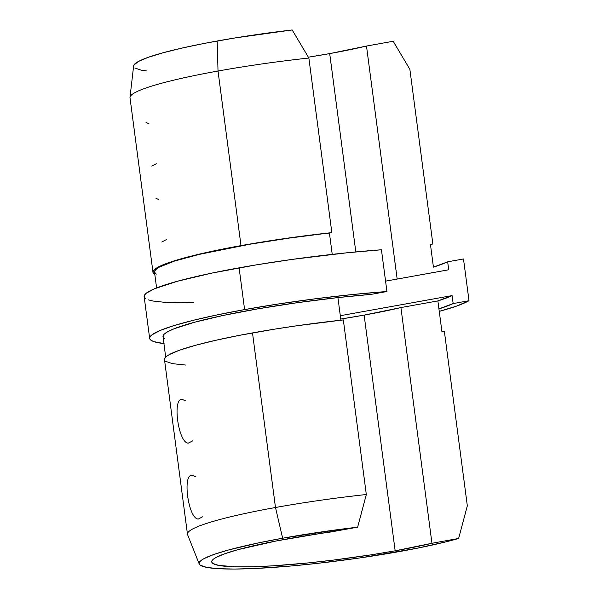 <?xml version="1.0" encoding="UTF-8"?>
<svg xmlns="http://www.w3.org/2000/svg" width="599" height="599" viewBox="0 0 599 599"><rect width="100%" height="100%" fill="white"/><g stroke="black" fill="none" stroke-linecap="round" stroke-linejoin="round"><path stroke-width="0.9" d="M195.409 476.669L192.504 475.479C182.029 472.476 188.116 518.771 198.232 519.078L202.776 516.735M185.42 400.761L182.508 399.563C172.033 396.568 178.12 442.863 188.236 443.17L192.781 440.827M164.545 359.909L164.777 358.262L166.447 356.435L169.547 354.451L179.895 350.078L195.409 345.316L215.505 340.344L239.405 335.35L274.312 329.195L297.089 325.744L343.339 319.918L366.326 494.512L357.633 527.165L366.326 494.512A151.337 16.345 172.5 0 0 275.48 507.503A151.337 16.345 -7.5 0 1 366.326 494.512L343.339 319.918A151.337 16.345 172.5 0 0 252.493 332.909L275.48 507.503L252.493 332.909A151.337 16.345 172.5 0 0 164.478 359.602L187.465 534.196A151.337 16.345 -7.5 0 1 275.48 507.503L282.638 538.216A143.633 15.514 -7.5 0 1 357.633 527.165L276.513 540.912L238.454 549.538L225.029 553.656L216.082 557.437L213.401 559.159L211.956 560.739L211.754 562.161L212.802 563.419L218.605 565.389L236.028 566.841L252.823 566.759L273.024 565.83L307.991 562.94L333.104 560.132L371.073 554.846L395.16 550.81L431.954 543.271L458.639 538.464L431.954 543.271A130.926 14.136 -7.5 0 1 395.16 550.81A130.926 14.136 -7.5 0 1 211.694 561.892A130.926 14.136 -7.5 0 1 287.842 538.801A130.926 14.136 -7.5 0 1 330.947 531.964L357.633 527.165L338.457 529.561L282.638 538.216L258.469 542.896L228.451 549.994L213.723 554.517L203.907 558.665L200.972 560.552L199.385 562.281L199.16 563.846L200.313 565.224L206.67 567.388L218.216 568.676L234.494 569.05L254.882 568.496L291.428 565.965L318.398 563.247L360.194 557.886L417.278 548.197L446.682 541.668L458.639 538.464L467.332 505.818L444.346 331.225L441.92 331.659L437.876 300.915L400.918 307.564L431.954 543.271L400.918 307.564L364.132 315.111L395.16 550.81L364.132 315.111L340.741 319.035A130.926 14.136 172.5 0 0 364.132 315.111A130.926 14.136 172.5 0 0 400.918 307.564L437.876 300.915L438.925 308.889A149.795 16.18 -7.5 0 0 453.158 303.566L452.103 295.592L453.158 303.566L469.002 300.713A163.272 17.633 -7.5 0 1 439.254 311.383L456.468 306.141L469.002 300.713L463.506 258.963L447.655 261.815L448.711 269.782L385.569 281.148L448.711 269.782L447.655 261.815A149.795 16.18 172.5 0 1 433.429 267.139L430.426 244.362L432.852 243.928L409.866 69.334L393.176 41.256L366.491 46.056L397.167 279.059L366.491 46.056L329.705 53.596L308.388 57.197A130.926 14.136 172.5 0 0 329.705 53.596L355.813 251.924L329.705 53.596A130.926 14.136 172.5 0 0 366.491 46.056L393.176 41.256L409.866 69.334L432.852 243.928L430.426 244.362L433.429 267.139L447.655 261.815L463.506 258.963L469.002 300.713L453.158 303.566L438.925 308.889L441.92 331.659L444.346 331.225L467.332 505.818L458.639 538.464A143.633 15.514 -7.5 0 1 400.372 551.394A143.633 15.514 -7.5 0 1 199.205 563.966A143.633 15.514 -7.5 0 1 282.638 538.216L275.48 507.503A151.337 16.345 172.5 0 0 187.577 534.63L199.205 563.966M218.021 71.019L217.175 41.002A143.633 15.514 172.5 0 0 133.637 65.912L129.998 97.263A151.337 16.345 -7.5 0 1 218.021 71.019A151.337 16.345 -7.5 0 1 308.859 58.028L292.17 29.95A143.633 15.514 172.5 0 0 217.175 41.002L218.021 71.019A151.337 16.345 172.5 0 0 129.998 97.712L152.985 272.305A151.337 16.345 -7.5 0 1 241 245.612L218.021 71.019L241 245.612A151.337 16.345 -7.5 0 1 331.846 232.622L308.859 58.028A151.337 16.345 172.5 0 0 218.021 71.019M156.257 274.147L154.52 272.163L155.53 269.82L159.252 267.161L174.556 261.074L199.295 254.365L249.978 244.212L289.19 238.103L331.846 232.622L329.428 233.063L332.228 254.365L329.428 233.063A149.795 16.18 172.5 0 0 154.512 272.103L156.594 287.917M133.704 66.631L133.921 65.066L138.451 61.45L148.267 57.302L162.995 52.787L182.066 48.062L204.746 43.323L235.152 37.924L292.17 29.95L308.859 58.028L331.846 232.622L285.596 238.447L262.819 241.899L227.912 248.053L204.012 253.048L175.544 260.438L162.554 265.028L158.054 267.154L154.961 269.138L153.284 270.965L153.052 272.612L154.819 274.409A151.337 16.345 -7.5 0 1 152.985 272.305M164.755 338.675L163.018 336.69L164.021 334.347L167.75 331.681L174.129 328.746L194.338 322.292L223.157 315.456L258.476 308.732L297.688 302.63L337.918 297.583L371.088 294.379L386.939 291.526L352.654 294.521L316.25 298.684L279.606 303.79L244.602 309.586L239.106 267.835A163.272 17.633 172.5 0 0 144.149 296.632L149.645 338.383A163.272 17.633 -7.5 0 1 244.602 309.586A163.272 17.633 -7.5 0 1 386.939 291.526L381.436 249.776A163.272 17.633 172.5 0 0 239.106 267.835L244.602 309.586L217.13 314.902L193.282 320.308L173.98 325.586L159.963 330.536L151.772 334.968L149.967 336.938L149.72 338.72L151.03 340.284L153.883 341.632L164.104 343.601M163.924 343.579A163.272 17.633 -7.5 0 1 149.645 338.383M193.687 302.742L165.878 302.458L152.76 300.99L148.387 299.882M145.535 298.534L144.224 296.969L144.471 295.187L146.276 293.218L154.467 288.785L177.521 281.223L211.634 273.151L256.29 264.87L292.342 259.382L347.158 252.771L381.436 249.776L386.939 291.526L371.088 294.379A149.795 16.18 -7.5 0 0 337.918 297.583A149.795 16.18 172.5 0 0 163.01 336.623L165.698 357.094M452.103 295.592L340.307 315.71L452.103 295.592L437.876 300.915A149.795 16.18 172.5 0 0 452.103 295.592M432.852 243.928A151.337 16.345 -7.5 0 1 430.471 244.677L432.852 243.928M147.069 71.004L141.214 70.173L134.857 68.009M156.01 198.404L158.93 199.609M166.297 239.66L161.767 242.011M146.021 122.488L148.934 123.694M156.302 163.752L151.772 166.103M340.898 320.188L337.918 297.583L340.898 320.188M165.758 361.362L172.46 363.638L185.78 365.061"/></g></svg>
